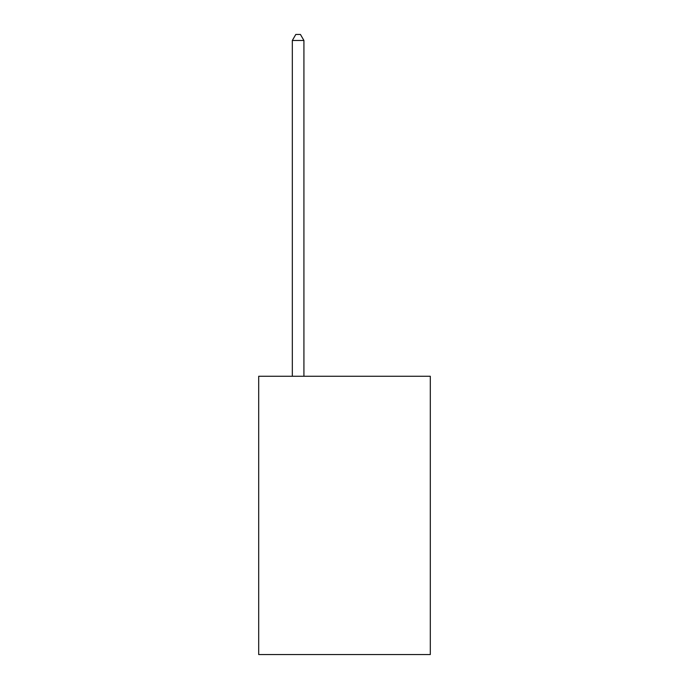 <?xml version="1.0" encoding="UTF-8"?>
<svg xmlns="http://www.w3.org/2000/svg" width="689" height="689" viewBox="0 0 689 689"><rect width="100%" height="100%" fill="white"/><g stroke="black" fill="none" stroke-linecap="round" stroke-linejoin="round"><path stroke-width="1.03" d="M430.306 376.272L430.306 654.55L258.694 654.55L258.694 376.272L430.306 376.272M303.918 376.272L303.918 40.479L292.325 40.479L292.325 376.272M292.325 40.479L295.805 34.45L300.438 34.45L303.918 40.479"/></g></svg>

